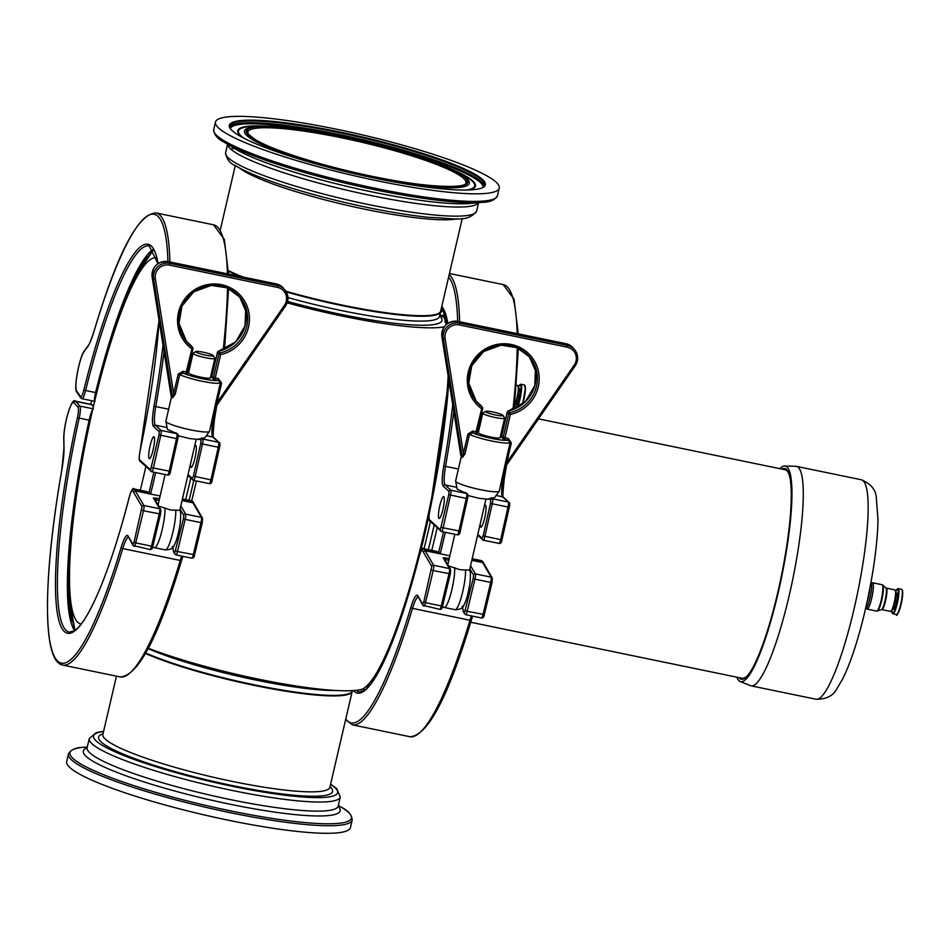 <?xml version="1.0" encoding="UTF-8"?>
<svg xmlns="http://www.w3.org/2000/svg" width="950" height="950" viewBox="0 0 950 950"><rect width="100%" height="100%" fill="white"/><g stroke="black" fill="none" stroke-linecap="round" stroke-linejoin="round"><path stroke-width="1.43" d="M81.225 624.019A186.889 32.051 101.7 0 1 70.431 598.548A186.889 32.051 101.7 0 1 70.395 551.843A186.889 32.051 101.7 0 1 136.764 277.079A186.889 32.051 101.7 0 1 156.762 257.973M145.873 466.581A186.889 32.051 101.7 0 1 140.256 490.236M515.304 404.688L516.135 404.866A8.289 1.425 -78.3 0 0 516.788 404.367A8.289 1.425 -78.3 0 0 517.346 403.334A8.289 1.425 -78.3 0 0 518.973 398.109A8.289 1.425 -78.3 0 0 519.424 395.912L517.857 395.592L519.424 395.912A8.289 1.425 -78.3 0 0 519.994 390.486A8.289 1.425 -78.3 0 0 519.888 389.322A8.289 1.425 -78.3 0 0 519.484 388.621L518.653 388.443M518.641 389.072L519.888 389.322M515.945 403.037L517.346 403.334M519.413 395.948L517.857 395.616L519.413 395.936M519.994 390.486L518.593 390.201M518.973 398.109L517.406 397.789M516.788 404.367L515.541 404.106M781.886 469.086A107.576 18.454 101.7 0 1 787.099 470.167A107.576 18.454 101.7 0 1 789.153 474.561A107.576 18.454 101.7 0 1 781.054 577.612A107.576 18.454 101.7 0 1 747.697 675.45A107.576 18.454 101.7 0 1 738.863 677.599M470.713 622.262L742.092 678.264A106.448 18.264 -78.3 0 0 748.089 674.975M789.331 475.154A106.448 18.264 -78.3 0 0 785.116 469.751L538.519 418.867M779.784 468.659A110.081 18.881 101.7 0 1 784.653 466.011A110.081 18.881 101.7 0 1 787.657 467.756A110.081 18.881 101.7 0 1 779.451 587.124A110.081 18.881 101.7 0 1 740.181 681.518A110.081 18.881 101.7 0 1 738.304 680.01A110.081 18.881 101.7 0 1 736.761 677.16M784.653 466.011L795.851 466.308A112.052 19.214 101.7 0 1 796.432 466.367A112.052 19.214 101.7 0 1 798.914 468.077A112.052 19.214 101.7 0 1 790.922 587.919A112.052 19.214 101.7 0 1 751.141 685.852A112.052 19.214 101.7 0 1 750.583 685.686L740.181 681.518M145.457 653.457A116.541 16.649 13.1 0 0 270.869 688.643A116.541 16.649 13.1 0 0 352.213 691.351A116.541 16.649 13.1 0 0 352.26 691.078M145.576 653.256A115.579 16.518 13.1 0 0 254.529 685.318A115.579 16.518 13.1 0 0 346.892 694.284A228.594 228.594 0 0 0 347.997 693.963A116.541 16.649 -166.9 0 1 257.509 685.496A116.541 16.649 -166.9 0 1 145.73 652.982M66.666 761.544A145.671 20.817 13.1 0 0 79.574 774.107A145.671 20.817 13.1 0 0 236.586 821.881A145.671 20.817 13.1 0 0 350.419 827.569L352.189 820.004A145.671 20.817 13.1 0 1 238.343 814.316A145.671 20.817 13.1 0 1 81.332 766.543A145.671 20.817 13.1 0 1 68.424 753.979L66.666 761.544M462.27 218.393L440.693 311.125A116.541 16.649 -166.9 0 1 285.831 291.211M243.129 277.067A116.541 16.649 -166.9 0 1 228.416 270.655M230.328 128.654A130.768 18.691 -166.9 0 1 229.841 126.101A130.768 18.691 -166.9 0 1 350.348 135.031A130.768 18.691 -166.9 0 1 483.372 181.783A130.768 18.691 -166.9 0 1 484.559 185.381A130.768 18.691 -166.9 0 1 482.992 187.447M230.529 128.927A131.444 18.786 -166.9 0 1 230.066 128.262A131.444 18.786 -166.9 0 1 341.216 132.299A131.444 18.786 -166.9 0 1 484.168 181.26A131.444 18.786 -166.9 0 1 483.419 187.209A131.444 18.786 -166.9 0 1 354.968 173.826A131.444 18.786 -166.9 0 1 230.529 128.927M497.907 184.098A145.671 20.817 -166.9 0 1 499.225 188.112A145.671 20.817 -166.9 0 1 364.99 178.161A145.671 20.817 -166.9 0 1 216.802 126.089A145.671 20.817 -166.9 0 1 215.472 122.075A145.671 20.817 -166.9 0 1 349.707 132.026A145.671 20.817 -166.9 0 1 497.907 184.098M228.439 271.272A116.541 16.649 13.1 0 0 240.077 276.438M286.259 291.911A116.541 16.649 13.1 0 0 440.562 311.671A116.541 16.649 13.1 0 0 440.61 311.398M439.909 314.474L444.363 317.953L446.239 324.627M444.944 321.634L445.277 322.43M444.267 326.836A129.675 18.525 -166.9 0 1 287.149 302.824M366.534 686.185L367.662 687.634M191.674 500.852A195.439 33.523 -78.3 0 0 196.401 480.985M148.307 648.221A129.675 18.525 13.1 0 0 258.471 679.167A129.675 18.525 13.1 0 0 362.294 689.166A195.439 33.523 -78.3 0 0 378.361 669.762A195.439 33.523 -78.3 0 0 448.139 375.974M352.379 690.626L352.343 690.804A116.541 16.649 -166.9 0 1 347.997 693.963M865.521 608.76A13.443 2.304 -78.3 0 0 869.654 599.343A13.443 2.304 -78.3 0 0 871.649 584.582A13.443 2.304 -78.3 0 0 870.96 582.445M866.507 608.083A13.443 2.304 -78.3 0 0 867.124 609.104A13.443 2.304 -78.3 0 0 871.293 599.937A13.443 2.304 -78.3 0 0 873.347 584.927A13.443 2.304 -78.3 0 0 872.563 582.766A13.443 2.304 -78.3 0 0 871.589 583.454M892.584 609.092L893.416 609.259A8.289 1.425 -78.3 0 0 894.021 608.831A8.289 1.425 -78.3 0 0 894.568 607.846A8.289 1.425 -78.3 0 0 896.206 602.716A8.289 1.425 -78.3 0 0 896.669 600.519A8.289 1.425 -78.3 0 0 897.275 595.021A8.289 1.425 -78.3 0 0 897.192 593.821A8.289 1.425 -78.3 0 0 896.776 593.026L895.933 592.847M894.734 602.015L896.289 602.336L894.722 602.051M894.651 602.359L896.218 602.68M866.816 603.06A13.561 2.328 -78.3 0 0 869.879 588.192M895.921 593.56L897.192 593.821M897.275 595.021L895.862 594.736M895.102 600.198L896.669 600.519M896.206 602.716L894.651 602.395M893.178 607.561L894.568 607.846M894.021 608.831L892.798 608.582M196.911 439.47L204.915 437.724L209.558 431.241A22.408 2.981 -167 0 1 187.055 429.103A22.408 2.981 -167 0 1 165.894 421.159L171.582 396.53M198.633 439.47L199.547 438.947L200.949 440.242L200.735 443.472L193.396 476.093L192.339 478.527L188.064 474.572M194.596 446.286A11.21 1.924 101.7 0 1 195.629 445.372A11.21 1.924 101.7 0 1 195.249 456.736A11.21 1.924 101.7 0 1 191.092 467.329A11.21 1.924 101.7 0 1 190.416 464.36M165.894 421.159L167.402 429.293L177.579 434.055A1.568 1.532 132.8 0 0 176.854 433.687A4.477 0.772 101.7 0 1 176.534 438.639L159.006 434.863L150.599 469.918L139.757 460.061A9.642 1.651 101.7 0 1 140.244 450.122L140.244 450.122A198.787 34.093 -78.3 0 0 159.089 320.613M95.712 396.708L96.496 392.588L95.57 392.564C94.192 398.762 94.038 401.672 95.119 401.28M141.348 462.365L140.754 460.786M150.148 445.562A11.21 1.924 -78.3 0 0 149.364 458.707A11.21 1.924 -78.3 0 0 153.508 448.127A11.21 1.924 -78.3 0 0 153.9 436.762A11.21 1.924 -78.3 0 0 150.148 445.562M160.111 496.019L135.351 490.912L134.544 489.321L147.951 492.088A1.116 0.95 -56.4 0 1 148.58 492.504M93.361 408.856C92.126 409.878 90.725 413.654 89.146 420.173L90.048 420.304L91.153 416.195M151.454 494.285L148.319 492.219L150.896 494.036A1.116 0.95 -56.4 0 1 151.299 494.202M173.328 551.119A1.116 0.938 -3.8 0 1 173.339 550.668L172.9 546.998M173.577 551.926L173.339 550.668L174.705 553.007A1.568 1.52 149.6 0 0 174.871 554.111L175.987 554.919A4.477 0.772 -78.3 0 0 177.46 551.499L194.572 554.788L202.588 519.187M182.376 499.189L192.066 501.184A1.568 1.508 -26.6 0 1 193.099 501.98L191.722 500.852A11.21 1.924 101.7 0 1 192.066 501.184L193.895 503.571M202.303 522.666L194.572 554.788C194.311 557.163 193.373 558.291 191.769 558.184A4.477 0.772 101.7 0 0 193.242 554.764L200.973 522.631L202.303 522.666L202.421 518.082A1.568 1.52 -30.4 0 0 201.436 517.382A4.477 0.772 101.7 0 1 200.973 522.631L185.191 519.377A4.477 0.772 -78.3 0 0 185.654 514.116L201.436 517.382L192.862 502.776L182.067 500.555M146.858 491.601L134.199 488.989A11.21 1.924 -78.3 0 1 134.544 489.321A1.568 1.508 153.4 0 0 132.667 490.497L133.475 492.088L135.351 490.912L143.913 505.507A1.568 1.52 149.6 0 0 142.037 506.694L134.021 542.236L132.976 544.398L128.036 535.99A23.976 4.109 -78.3 0 0 121.137 547.521A1.568 0.701 16.6 0 0 122.74 548.577L180.263 560.452A230.826 39.591 101.7 0 1 120.187 676.934L62.664 665.059A230.826 39.591 -78.3 0 0 122.74 548.577A22.408 3.848 101.7 0 1 128.309 537.273M179.633 510.34L170.382 509.96L158.009 505.875M175.75 510.067A22.408 3.848 101.7 0 1 172.199 535.016A22.408 3.848 101.7 0 1 165.371 549.908C170.656 549.741 173.636 548.055 174.325 544.861C176.379 541.524 178.315 534.529 180.156 523.889C180.963 515.636 180.833 511.171 179.776 510.483L196.175 439.423M195.842 351.548L193.183 353.174A11.21 1.484 13 0 0 193.04 353.341A11.21 1.484 13 0 0 205.521 357.734A11.21 1.484 13 0 0 214.878 358.387A11.21 1.484 13 0 0 214.831 358.174L213.156 355.549A8.966 1.188 -167 0 1 205.711 355.193A8.966 1.188 -167 0 1 195.842 351.548A8.966 1.188 -167 0 1 204.725 352.545A8.966 1.188 -167 0 1 213.156 355.549M214.878 358.387L210.389 377.863A11.21 1.484 -167 0 1 201.02 377.209A11.21 1.484 -167 0 1 188.551 372.827L193.04 353.341M217.467 352.308L218.88 354.101L213.513 377.364L215.234 377.934L220.614 354.671L220.079 352.901A1.568 1.532 140.1 0 0 218.88 354.101L220.614 354.671A36.302 35.435 140.1 0 0 246.038 303.786A36.302 35.435 140.1 0 0 190.938 292.422A36.302 35.435 140.1 0 0 191.639 348.697L192.933 348.745A1.568 1.532 140.1 0 0 192.363 347.178L186.259 371.961L187.578 372.056L192.909 348.816M212.088 375.582L217.443 352.379A1.568 1.532 -39.9 0 1 218.654 351.191L218.595 351.203M190.914 345.456L190.926 345.468A1.568 1.532 -39.9 0 1 191.188 345.705A1.568 1.568 0 0 0 190.914 345.456L185.179 340.053M215.104 379.715L218.357 380.392L218.488 378.611L215.234 377.934L215.104 379.715L213.216 378.955L211.66 377.091L212.8 376.948L211.66 377.091L212.076 375.654M187.269 373.599L186.129 373.742L187.269 373.599L187.542 372.079M183.018 371.284L182.875 373.065L186.129 373.742L186.259 371.961L183.018 371.284L178.196 374.146L173.684 393.692L175.239 394.167L179.752 374.609L182.875 373.065A20.164 2.684 -167 0 0 202.279 378.706A20.164 2.684 -167 0 0 218.357 380.392L220.329 382.981L221.611 383.111L218.488 378.611M178.196 374.146L179.752 374.609A22.408 2.981 13 0 0 202.089 381.247A22.408 2.981 13 0 0 220.329 382.981L215.816 402.539L217.099 402.657L221.611 383.111M215.816 402.539L215.365 406.101M173.47 396.779L173.684 393.692L155.337 278.706A11.875 11.59 -39.9 0 1 169.599 265.133L277.459 287.387A11.875 11.59 -39.9 0 1 284.454 305.354L285.522 305.983A13.443 13.122 140.1 0 0 277.602 285.618L169.729 263.352A13.443 13.122 140.1 0 0 153.579 278.718L172.567 397.718L175.239 394.167M172.567 397.718L171.131 395.996L152.143 277.008A13.443 13.122 -39.9 0 1 168.292 261.642L276.165 283.896A13.443 13.122 -39.9 0 1 283.48 288.266L284.917 289.976C288.705 295.106 288.907 300.438 285.522 305.983L215.852 406.636M171.119 395.889L152.143 277.008C152.237 266.344 157.617 261.226 168.269 261.618L169.729 263.352L169.599 265.133M209.558 431.241L215.769 402.788M486.649 499.261L494.665 497.515L499.308 491.031A22.408 2.981 -167 0 1 476.805 488.894A22.408 2.981 -167 0 1 455.632 480.949L461.32 456.321M488.371 499.261L489.286 498.738L490.699 500.032L490.485 503.262L483.146 535.883L482.077 538.317L477.814 534.363M484.334 506.077A11.21 1.924 101.7 0 1 485.379 505.162A11.21 1.924 101.7 0 1 484.999 516.527A11.21 1.924 101.7 0 1 480.843 527.119A11.21 1.924 101.7 0 1 480.166 524.151M455.632 480.949L457.152 489.084L467.329 493.846A1.568 1.532 132.8 0 0 466.604 493.478A4.477 0.772 101.7 0 1 466.284 498.429L448.756 494.653L440.349 529.708L429.495 519.852A9.642 1.651 101.7 0 1 429.994 509.912L429.994 509.912A198.787 34.093 -78.3 0 0 448.839 380.404M431.086 522.156L430.504 520.576M439.897 505.353A11.21 1.924 -78.3 0 0 439.114 518.498A11.21 1.924 -78.3 0 0 443.258 507.918A11.21 1.924 -78.3 0 0 443.638 496.553A11.21 1.924 -78.3 0 0 439.897 505.353M449.861 555.809L425.089 550.703L424.294 549.112L437.701 551.879A1.116 0.95 -56.4 0 1 438.318 552.294M441.204 554.076L438.057 552.009L440.646 553.826A1.116 0.95 -56.4 0 1 441.037 553.992M463.077 610.909A1.116 0.938 -3.8 0 1 463.089 610.458L462.65 606.789M463.327 611.717L463.089 610.458L464.455 612.797A1.568 1.52 149.6 0 0 464.621 613.902L465.738 614.709A4.477 0.772 -78.3 0 0 467.21 611.289L484.322 614.579L492.338 578.977M472.126 558.98L481.816 560.975A1.568 1.508 -26.6 0 1 482.849 561.771L481.46 560.643A11.21 1.924 101.7 0 1 481.816 560.975L483.645 563.362M492.053 582.457L484.322 614.579C484.049 616.954 483.122 618.082 481.519 617.975A4.477 0.772 101.7 0 0 482.992 614.555L490.723 582.421L492.053 582.457L492.171 577.873A1.568 1.52 -30.4 0 0 491.186 577.173A4.477 0.772 101.7 0 1 490.723 582.421L474.941 579.168A4.477 0.772 -78.3 0 0 475.392 573.907L491.186 577.173L482.612 562.566L471.817 560.346M436.608 551.392L423.949 548.779A11.21 1.924 -78.3 0 1 424.294 549.112A1.568 1.508 153.4 0 0 422.418 550.288L423.213 551.879L425.089 550.703L433.663 565.298A1.568 1.52 149.6 0 0 431.787 566.485L423.759 602.027L422.726 604.188L417.786 595.781A23.976 4.109 -78.3 0 0 410.887 607.311A1.568 0.701 16.6 0 0 412.49 608.368L470.001 620.243A230.826 39.591 101.7 0 1 409.937 736.725L352.414 724.85A230.826 39.591 -78.3 0 0 412.49 608.368A22.408 3.848 101.7 0 1 418.048 597.063M469.383 570.131L460.133 569.751L447.759 565.666M465.5 569.857A22.408 3.848 101.7 0 1 461.949 594.807A22.408 3.848 101.7 0 1 455.121 609.698C460.394 609.532 463.386 607.857 464.063 604.651C466.117 601.314 468.065 594.32 469.906 583.68C470.713 575.427 470.582 570.962 469.514 570.273L485.925 499.213M485.593 411.338L482.933 412.965A11.21 1.484 13 0 0 482.79 413.131A11.21 1.484 13 0 0 495.271 417.525A11.21 1.484 13 0 0 504.628 418.178A11.21 1.484 13 0 0 504.581 417.964L502.906 415.34A8.966 1.188 -167 0 1 495.461 414.984A8.966 1.188 -167 0 1 485.593 411.338A8.966 1.188 -167 0 1 494.475 412.336A8.966 1.188 -167 0 1 502.906 415.34M504.628 418.178L500.128 437.653A11.21 1.484 -167 0 1 490.77 437A11.21 1.484 -167 0 1 478.301 432.618L482.79 413.131M501.838 435.373L507.193 412.169A1.568 1.532 -39.9 0 1 508.392 410.982L508.357 410.958A1.568 1.568 0 0 0 507.181 412.134L508.63 413.891L503.251 437.154L504.984 437.724L510.352 414.461L509.829 412.692A1.568 1.532 140.1 0 0 508.63 413.891L510.352 414.461A36.302 35.435 140.1 0 0 535.788 363.577A36.302 35.435 140.1 0 0 480.688 352.213A36.302 35.435 140.1 0 0 481.377 408.488L482.683 408.536A1.568 1.532 140.1 0 0 482.113 406.968L476.009 431.751L477.327 431.846L482.659 408.607M529.376 356.737L535.396 370.488L534.791 385.629L525.398 401.672L508.333 410.994M480.664 405.246L480.676 405.258A1.568 1.532 -39.9 0 1 480.938 405.496A1.568 1.568 0 0 0 480.664 405.246L474.929 399.843M504.854 439.506L508.108 440.183L508.238 438.401L504.984 437.724L504.854 439.506L502.966 438.746L501.41 436.881L502.55 436.739L501.41 436.881L501.826 435.444M477.019 433.39L475.879 433.532L477.019 433.39L477.292 431.87M472.756 431.074L472.625 432.856L475.879 433.532L476.009 431.751L472.756 431.074L467.946 433.936L463.434 453.483L464.989 453.957L469.502 434.399L472.625 432.856A20.164 2.684 -167 0 0 492.017 438.496A20.164 2.684 -167 0 0 508.108 440.183L510.079 442.771L511.361 442.902L508.238 438.401M467.946 433.936L469.502 434.399A22.408 2.981 13 0 0 491.839 441.037A22.408 2.981 13 0 0 510.079 442.771L505.566 462.329L506.849 462.448L511.361 442.902M505.566 462.329L505.115 465.892M505.626 466.331L575.237 365.762A13.443 13.122 140.1 0 0 567.34 345.408L459.479 323.142A13.443 13.122 140.1 0 0 443.329 338.509L462.317 457.508L464.989 453.957M462.317 457.508L460.881 455.786L441.892 336.799A13.443 13.122 -39.9 0 1 458.043 321.433L565.915 343.686A13.443 13.122 -39.9 0 1 573.23 348.056L574.667 349.766C578.455 354.896 578.657 360.228 575.273 365.774L574.204 365.144L506.849 462.448L505.626 465.322M460.857 455.679L441.892 336.799C441.988 326.135 447.355 321.017 458.007 321.409L459.479 323.142L459.349 324.924L567.209 347.178A11.875 11.59 -39.9 0 1 574.204 365.144M499.308 491.031L505.507 462.579M153.841 472.209A203.882 34.972 101.7 0 1 148.996 492.67M74.967 630.408A203.882 34.972 101.7 0 1 72.01 614.116L70.431 598.548M144.376 263.411A203.882 34.972 101.7 0 1 153.544 249.624L144.376 263.411L136.764 277.079M155.669 472.577A205.058 35.174 101.7 0 1 150.646 493.774M522.702 404.059A12.433 2.138 -78.3 0 0 524.804 385.522M522.215 404.439A12.884 2.209 -78.3 0 0 524.875 391.721A12.884 2.209 -78.3 0 0 524.305 384.928L525.409 387.956L522.714 404.047M517.239 407.657A12.884 2.209 -78.3 0 0 521.063 393.668A12.884 2.209 -78.3 0 0 520.849 384.216L518.522 386.804A12.433 2.138 -78.3 0 1 520.944 390.308A12.433 2.138 -78.3 0 1 516.681 407.491A12.433 2.138 -78.3 0 1 516.313 408.132M514.556 406.434A12.433 2.138 -78.3 0 0 515.031 408.738M514.912 405.448A10.533 1.805 -78.3 0 0 518.082 394.298A10.533 1.805 -78.3 0 0 518.094 386.056M514.674 405.27A10.984 1.888 -78.3 0 0 517.857 393.371A10.984 1.888 -78.3 0 0 517.655 385.498L518.653 388.419L517.643 396.708L514.591 406.054M796.432 466.367L861.306 479.75A112.052 19.214 101.7 0 1 863.788 481.46A112.052 19.214 101.7 0 1 854.014 609.164A112.052 19.214 101.7 0 1 816.014 699.236L751.141 685.852M87.317 746.973L83.362 747.329A144.495 20.651 13.1 0 0 82.745 765.094A144.495 20.651 13.1 0 0 265.881 817.428A144.495 20.651 13.1 0 0 341.727 807.453C348.401 810.825 351.88 815.017 352.189 820.004M87.091 747.864A131.812 18.834 13.1 0 0 95.012 762.422A131.812 18.834 13.1 0 0 250.242 808.129A131.812 18.834 13.1 0 0 338.141 806.277M86.854 748.279L87.151 747.65A128.856 18.418 13.1 0 0 98.562 758.777A128.856 18.418 13.1 0 0 237.476 801.028A128.856 18.418 13.1 0 0 338.176 806.063L340.29 796.967L336.668 788.536L330.636 784.082M87.151 747.65L89.276 738.554A128.856 18.418 13.1 0 0 100.688 749.681A128.856 18.418 13.1 0 0 239.59 791.944A128.856 18.418 13.1 0 0 340.29 796.967M103.574 731.5A125.281 17.907 13.1 0 0 211.529 781.743A125.281 17.907 13.1 0 0 330.576 784.32M103.028 733.839A120.116 17.171 13.1 0 0 211.696 781.031A120.116 17.171 13.1 0 0 330.03 786.671M102.837 734.694L102.885 734.445A116.541 16.649 13.1 0 0 113.204 744.503A116.541 16.649 13.1 0 0 238.818 782.717A116.541 16.649 13.1 0 0 329.887 787.265L329.816 787.514M466.236 178.98A113.169 16.174 -166.9 0 1 372.531 176.403A113.169 16.174 -166.9 0 1 247.843 133.914A113.169 16.174 -166.9 0 1 341.549 136.479A113.169 16.174 -166.9 0 1 466.236 178.98M247.653 132.121A112.052 16.008 -166.9 0 1 350.906 139.781A112.052 16.008 -166.9 0 1 464.906 179.835A112.052 16.008 -166.9 0 1 465.928 182.922C466.557 188.848 423.534 187.506 372.507 176.391C324.164 166.547 273.125 150.504 255.408 139.674C241.716 129.402 249.898 133.831 247.653 132.121M466.818 179.099A113.774 16.257 -166.9 0 1 372.614 176.51A113.774 16.257 -166.9 0 1 247.261 133.796A113.774 16.257 -166.9 0 1 341.466 136.384A113.774 16.257 -166.9 0 1 466.818 179.099M468.231 180.096A115.401 16.494 -166.9 0 1 468.754 180.856A115.401 16.494 -166.9 0 1 372.673 177.472A115.401 16.494 -166.9 0 1 246.026 129.022L246.038 129.022C256.559 124.106 283.112 125.519 325.684 133.273C360.181 139.721 392.196 147.832 421.729 157.593C435.397 162.177 446.369 166.535 454.622 170.644C461.961 174.23 466.664 177.626 468.754 180.856L468.754 180.856M244.007 138.261A121.291 17.337 -166.9 0 1 259.136 126.207M458.233 172.544A121.291 17.337 -166.9 0 1 473.599 182.614A121.291 17.337 -166.9 0 1 466.486 190.036M451.856 169.302A122.063 17.444 -166.9 0 1 474.371 182.638A122.063 17.444 -166.9 0 1 467.839 190M242.808 137.631A122.063 17.444 -166.9 0 1 266.285 126.124M230.244 128.488A129.865 18.561 -166.9 0 1 351.262 138.094A129.865 18.561 -166.9 0 1 481.899 184.193A129.865 18.561 -166.9 0 1 483.158 187.34M229.781 127.003A130.768 18.691 -166.9 0 1 352.961 137.429A130.768 18.691 -166.9 0 1 482.968 183.504A130.768 18.691 -166.9 0 1 484.215 186.212M499.225 188.112L497.468 195.676A145.671 20.817 -166.9 0 1 375.535 188.349A145.671 20.817 -166.9 0 1 215.044 133.653A145.671 20.817 -166.9 0 1 213.714 129.639L215.472 122.075M224.176 142.191L234.638 148.58A131.812 18.834 -166.9 0 0 372.222 191.971A131.812 18.834 -166.9 0 0 470.333 203.431L482.541 202.314A144.495 20.651 -166.9 0 1 374.989 189.763A144.495 20.651 -166.9 0 1 224.176 142.191C217.502 138.819 214.011 134.627 213.714 129.639M478.479 202.683A128.856 18.418 -166.9 0 1 370.88 195.51A128.856 18.418 -166.9 0 1 228.902 147.131A128.856 18.418 -166.9 0 1 227.656 144.317M478.586 202.683L476.627 211.09A128.856 18.418 -166.9 0 1 368.754 204.606A128.856 18.418 -166.9 0 1 226.789 156.227A128.856 18.418 -166.9 0 1 225.613 152.677L227.572 144.269M230.767 149.079A128.856 18.418 -166.9 0 1 234.27 148.354M457.33 218.714A116.541 16.649 -166.9 0 1 365.465 209.344A116.541 16.649 -166.9 0 1 239.554 168.031M440.562 311.671L439.434 316.528A116.541 16.649 -166.9 0 1 341.881 310.662A116.541 16.649 -166.9 0 1 287.909 297.564M439.589 315.839A119.902 17.136 -166.9 0 1 440.859 317.229A119.902 17.136 -166.9 0 1 341.596 314.497A119.902 17.136 -166.9 0 1 287.565 301.435M367.436 685.318A190.463 32.668 -78.3 0 0 368.754 686.47M431.763 550.394A190.463 32.668 -78.3 0 0 437.131 527.773M445.526 314.426A190.463 32.668 -78.3 0 0 442.688 315.566M443.175 309.403A203.882 34.972 -78.3 0 0 440.194 313.274L443.092 309.463M438.651 552.401A203.882 34.972 -78.3 0 0 443.484 531.976M189.062 500.306A190.463 32.668 -78.3 0 0 193.8 480.451M378.361 669.762L380.594 665.76A190.463 32.668 -78.3 0 0 409.878 590.164M420.031 553.458A190.463 32.668 -78.3 0 0 429.269 514.009M445.17 419.14A190.463 32.668 -78.3 0 0 448.614 378.967M370.441 681.922A188.254 32.288 -78.3 0 0 375.879 676.578M424.009 548.791A188.254 32.288 -78.3 0 0 430.397 521.657M447.331 323.748A188.254 32.288 -78.3 0 0 444.363 317.953A188.254 32.288 -78.3 0 0 440.859 315.234M336.644 690.508A116.541 16.649 -166.9 0 1 255.918 680.081A116.541 16.649 -166.9 0 1 148.081 648.648M185.63 499.605A188.254 32.288 -78.3 0 0 190.76 478.111M440.301 553.494A205.058 35.174 -78.3 0 0 445.312 532.344M368.113 684.617L368.41 684.677A188.254 32.288 -78.3 0 0 370.227 684.76M428.331 549.682A188.254 32.288 -78.3 0 0 434.162 525.029M446.191 316.588A188.254 32.288 -78.3 0 0 444.505 315.946L440.788 315.174M867.124 609.104L876.636 611.064A13.443 2.304 -78.3 0 0 880.793 601.896A13.443 2.304 -78.3 0 0 882.847 586.886A13.443 2.304 -78.3 0 0 882.075 584.725L872.563 582.766M876.636 611.064L877.444 611.004A13.3 2.28 -78.3 0 0 881.481 601.338A13.3 2.28 -78.3 0 0 883.346 587.124A13.3 2.28 -78.3 0 0 882.788 585.093L882.075 584.725M877.444 611.004L881.457 609.639A11.127 1.912 -78.3 0 0 884.842 601.54A11.127 1.912 -78.3 0 0 886.409 589.641A11.127 1.912 -78.3 0 0 885.934 587.943L882.788 585.093M881.457 609.639L881.837 609.615A10.984 1.888 -78.3 0 0 885.234 602.134A10.984 1.888 -78.3 0 0 886.908 589.879A10.984 1.888 -78.3 0 0 886.267 588.109L885.934 587.943M881.837 609.615L890.494 611.408A10.984 1.888 -78.3 0 0 893.891 603.927A10.984 1.888 -78.3 0 0 895.577 591.672A10.984 1.888 -78.3 0 0 894.936 589.903L886.267 588.109M891.124 611.064A10.533 1.805 -78.3 0 0 894.924 601.101A10.533 1.805 -78.3 0 0 895.375 590.461M896.384 614.567C896.479 616.942 897.928 614.044 900.731 605.862C902.441 599.248 902.987 593.999 902.369 590.116L901.597 589.321A12.884 2.209 -78.3 0 1 902.334 591.399A12.884 2.209 -78.3 0 1 900.363 605.791A12.884 2.209 -78.3 0 1 896.384 614.567L892.394 613.51L891.812 610.553A12.433 2.138 -78.3 0 0 891.86 611.325A12.433 2.138 -78.3 0 0 895.173 609.045A12.433 2.138 -78.3 0 0 898.344 592.895A12.433 2.138 -78.3 0 0 895.814 591.232M892.929 613.854A12.884 2.209 -78.3 0 0 896.907 605.079A12.884 2.209 -78.3 0 0 898.878 590.686A12.884 2.209 -78.3 0 0 898.13 588.608L895.803 591.197M897.061 614.211A12.433 2.138 -78.3 0 0 901.514 602.466A12.433 2.138 -78.3 0 0 902.084 589.914M213.358 437.202A23.976 4.109 101.7 0 1 214.498 418.974L213.299 418.439A22.408 3.848 -78.3 0 0 212.919 437.048L218.583 442.296L202.801 439.043L201.566 437.891M192.339 478.527A1.568 1.532 -47.2 0 0 193.503 480.367A4.477 0.772 -78.3 0 0 193.574 480.403A4.477 0.772 -78.3 0 0 195.142 476.627L202.481 443.994L218.263 447.248A4.477 0.772 101.7 0 0 218.583 442.296A1.568 1.532 -47.2 0 1 219.308 442.664L213.643 437.416A1.568 1.532 -47.2 0 0 212.919 437.048L207.159 435.848M200.735 443.472L202.481 443.994A4.477 0.772 -78.3 0 0 202.801 439.043A1.568 1.532 132.8 0 0 200.949 440.242M175.75 432.654L176.854 433.687L161.072 430.421L155.408 425.173L166.416 427.441M177.828 438.769L170.489 471.402L178.03 435.516A1.568 1.532 132.8 0 0 177.579 434.055C178.374 434.34 178.469 435.907 177.828 438.769L176.534 438.639L169.195 471.271A4.477 0.772 101.7 0 1 167.627 475.048A4.477 0.772 101.7 0 1 167.556 475.012L151.929 471.782M153.342 249.292A197.208 33.832 -78.3 0 0 95.57 392.564L85.607 390.497A197.208 33.832 101.7 0 1 149.174 245.848L157.961 263.684M96.496 392.588A197.956 33.951 101.7 0 1 139.531 267.734L153.508 249.553M142.987 261.891A213.952 36.694 -78.3 0 0 132.857 284.549M137.204 276.284A214.7 36.824 101.7 0 1 146.502 256.785M158.08 263.613A198.787 34.093 -78.3 0 0 83.897 389.809L85.607 390.497A11.21 1.924 -78.3 0 1 81.997 398.715L94.596 401.316M83.897 389.809A9.642 1.651 101.7 0 1 80.56 396.684A1.568 1.52 145.7 0 0 80.774 397.884L81.997 398.715M141.265 462.317L140.351 461.641A1.568 1.544 -54.1 0 1 139.757 460.061M80.56 396.684L76.653 390.961A1.568 1.52 145.7 0 0 76.867 392.16L80.774 397.884M76.653 390.961A20.841 3.574 101.7 0 1 77.484 372.21A20.841 3.574 101.7 0 1 84.099 351.583A1.568 1.449 -143.8 0 1 84.336 350.966C79.729 355.941 73.15 389.666 76.867 392.16M141.206 462.258L151.846 471.794A4.477 0.772 -78.3 0 1 151.774 471.758A1.568 1.532 -47.2 0 1 150.599 469.918M84.099 351.583L87.531 346.892A1.568 1.449 -143.8 0 1 87.78 346.275L84.336 350.966M162.996 345.099A229.259 39.318 101.7 0 1 153.959 406.481A23.976 4.109 -78.3 0 0 153.544 426.384L159.208 431.633A1.568 1.532 132.8 0 1 161.072 430.421A4.477 0.772 -78.3 0 1 160.752 435.385L153.401 468.006L170.489 471.402C170.157 474.062 169.207 475.273 167.627 475.048L151.846 471.794A4.477 0.772 -78.3 0 0 153.401 468.006L151.667 467.483M87.531 346.892A35.186 6.032 -78.3 0 0 94.192 330.766A1.568 0.689 -163.4 0 1 94.204 330.636C88.196 348.472 88.861 343.758 87.78 346.275M153.959 406.481L155.788 406.576A230.826 39.591 -78.3 0 0 164.053 351.678M169.884 261.951A230.826 39.591 -78.3 0 0 155.966 212.931C138.059 213.762 117.479 252.997 94.204 330.636M94.192 330.766A229.259 39.318 101.7 0 1 167.924 261.547M159.208 431.633L159.006 434.863M153.544 426.384A1.568 1.532 -47.2 0 1 155.408 425.173A22.408 3.848 101.7 0 1 155.788 406.576L168.649 409.224M193.658 480.391L209.285 483.621A4.477 0.772 101.7 0 0 209.368 483.657L193.574 480.403L187.862 475.428M219.759 444.125L219.569 447.379L218.263 447.248L210.924 479.881L193.396 476.093M215.389 406.125A230.826 39.591 101.7 0 1 213.299 418.439L212.551 418.285M219.308 442.664C220.067 442.759 220.151 444.327 219.569 447.379L212.23 480.011L210.924 479.881A4.477 0.772 101.7 0 1 209.368 483.657C210.936 483.894 211.898 482.671 212.23 480.011L219.533 447.402M155.966 212.931L213.489 224.794A230.826 39.591 101.7 0 1 227.394 273.814M227.454 287.981A230.826 39.591 101.7 0 1 223.191 349.802M180.096 509.058L183.777 515.304L183.481 518.724L174.705 553.007M71.333 621.039A214.7 36.824 101.7 0 1 70.514 599.45M72.01 614.116L74.955 630.42L69.267 608.226A197.956 33.951 101.7 0 1 90.048 420.304M121.137 547.521A229.259 39.318 101.7 0 1 56.299 659.585A229.259 39.318 101.7 0 1 61.833 469.846A35.186 6.032 -78.3 0 0 64.018 447.937L63.84 438.603A20.841 3.574 101.7 0 1 67.676 414.39A20.841 3.574 101.7 0 1 73.934 402.634L78.09 407.289A9.642 1.651 101.7 0 1 77.425 417.632A198.787 34.093 -78.3 0 0 62.546 629.375A198.787 34.093 -78.3 0 0 129.378 496.826L129.366 496.755C115.33 550.846 101.294 590.235 87.246 614.935C82.567 622.856 78.423 628.057 74.789 630.539L69.457 632.142A197.208 33.832 101.7 0 1 79.183 418.107L89.146 420.173A197.208 33.832 -78.3 0 0 74.658 630.622M69.801 590.14A213.952 36.694 -78.3 0 0 70.134 614.959M92.851 408.749L79.954 406.089L75.798 401.434L91.58 404.688L93.337 406.647M77.425 417.632L79.183 418.107A11.21 1.924 -78.3 0 0 79.954 406.089A1.568 1.532 -41.7 0 0 78.09 407.289M91.58 404.688A1.568 1.532 -41.7 0 1 92.399 405.163L91.141 404.415A22.408 3.848 101.7 0 1 91.58 404.688M172.318 547.639A18.228 3.349 -166.5 0 1 172.983 547.924A17.67 3.254 13.5 0 0 172.33 547.639M181.676 560.013A1.568 0.701 -163.4 0 1 181.664 560.156A1.568 0.701 -163.4 0 1 180.263 560.452A22.408 3.848 -78.3 0 1 181.688 556.094M175.857 554.812A4.477 0.772 -78.3 0 0 175.987 554.919L191.769 558.184M175.75 550.846L177.46 551.499L185.191 519.377L183.481 518.724M159.493 498.667L153.389 498.002L159.707 508.772L143.913 505.507A4.477 0.772 -78.3 0 1 143.462 510.767L160.562 514.045L160.859 510.577M183.777 515.304A1.568 1.52 -30.4 0 1 185.654 514.116L180.833 505.911M128.571 537.273L133.131 545.502A1.568 1.52 -30.4 0 0 134.128 546.202A4.477 0.772 -78.3 0 0 134.247 546.309A4.477 0.772 -78.3 0 0 135.731 542.889L151.513 546.155A4.477 0.772 101.7 0 1 150.041 549.563C151.644 549.682 152.57 548.554 152.843 546.179L160.562 514.045L152.843 546.179L151.513 546.155L159.244 514.021A4.477 0.772 101.7 0 0 159.707 508.772A1.568 1.52 -30.4 0 1 160.692 509.473L154.375 498.714A1.568 1.52 149.6 0 0 153.389 498.002M154.945 499.676L155.848 499.795L156.014 497.954M155.61 500.804L155.848 499.795L159.089 500.46M134.021 542.236L135.731 542.889L143.462 510.767L141.74 510.114M128.202 537.094A1.568 1.52 -30.4 0 1 128.036 535.99M150.041 549.563L133.131 545.502A1.568 1.52 -30.4 0 1 132.976 544.398M64.018 447.937A1.568 1.235 179 0 0 64.018 448.602M63.84 438.603A1.568 1.235 179 0 0 63.852 439.28M73.934 402.634A1.568 1.532 -41.7 0 1 75.798 401.434A22.408 3.848 -78.3 0 0 75.359 401.161C71.891 396.364 63.401 424.935 63.792 438.947L63.959 448.281L61.797 469.882C43.51 575.617 41.61 661.414 62.664 665.059M133.475 492.088L142.037 506.694M134.199 488.989C133.119 487.243 131.516 489.832 129.366 496.755L129.414 496.684M129.378 496.826A9.642 1.651 101.7 0 1 132.667 490.497M152.629 546.974L154.565 547.675A22.408 3.848 -78.3 0 0 161.393 532.784A22.408 3.848 -78.3 0 0 164.944 507.834M185.915 340.907A34.734 33.903 140.1 0 0 190.926 345.468L192.363 347.178A34.734 33.903 -39.9 0 1 186.616 341.774A34.734 33.903 -39.9 0 1 191.532 293.479A34.734 33.903 -39.9 0 1 239.934 297.231A34.734 33.903 -39.9 0 1 220.079 352.901L218.654 351.191A34.734 33.903 140.1 0 0 239.198 296.376M213.513 377.364L213.216 378.955M284.454 305.354L217.099 402.657L215.876 405.531M152.143 277.008L153.579 278.718L155.337 278.706M215.876 406.541L285.487 305.971M276.094 283.884L277.602 285.618L277.459 287.387M168.221 261.618L276.129 283.872L283.48 288.266M189.062 370.619L187.934 370.476A20.164 2.684 -167 0 1 189.05 370.654M210.888 375.689A20.164 2.684 -167 0 1 211.945 376.046L210.888 375.666M90.784 404.344L91.627 400.71L90.772 404.332M503.096 496.992A23.976 4.109 101.7 0 1 504.248 478.764L503.049 478.23A22.408 3.848 -78.3 0 0 502.669 496.838L508.333 502.087L492.551 498.833L491.316 497.681M482.077 538.317A1.568 1.532 -47.2 0 0 483.253 540.158A4.477 0.772 -78.3 0 0 483.324 540.194A4.477 0.772 -78.3 0 0 484.892 536.418L492.231 503.785L508.012 507.039A4.477 0.772 101.7 0 0 508.333 502.087A1.568 1.532 -47.2 0 1 509.058 502.455L503.393 497.206A1.568 1.532 -47.2 0 0 502.669 496.838L496.897 495.639M490.485 503.262L492.231 503.785A4.477 0.772 -78.3 0 0 492.551 498.833A1.568 1.532 132.8 0 0 490.699 500.032M465.5 492.444L466.604 493.478L450.822 490.212L445.146 484.963L456.166 487.231M467.578 498.56L460.239 531.192L467.768 495.306A1.568 1.532 132.8 0 0 467.329 493.846C468.124 494.131 468.207 495.698 467.578 498.56L466.284 498.429L458.945 531.062A4.477 0.772 101.7 0 1 457.378 534.838A4.477 0.772 101.7 0 1 457.306 534.803L441.679 531.572M443.092 309.082A197.208 33.832 -78.3 0 0 440.764 310.804M447.83 323.404A198.787 34.093 -78.3 0 0 441.786 306.411M431.015 522.108L430.089 521.431A1.568 1.544 -54.1 0 1 429.495 519.852M430.956 522.049L441.596 531.584A4.477 0.772 -78.3 0 1 441.524 531.549A1.568 1.532 -47.2 0 1 440.349 529.708M452.746 404.89A229.259 39.318 101.7 0 1 443.709 466.272A23.976 4.109 -78.3 0 0 443.294 486.174L448.958 491.423A1.568 1.532 132.8 0 1 450.822 490.212A4.477 0.772 -78.3 0 1 450.49 495.176L443.151 527.796L460.239 531.192C459.907 533.852 458.957 535.064 457.378 534.838L441.596 531.584A4.477 0.772 -78.3 0 0 443.151 527.796L441.406 527.274M443.709 466.272L445.538 466.367A230.826 39.591 -78.3 0 0 453.803 411.469M459.622 321.741A230.826 39.591 -78.3 0 0 449.207 274.526M448.626 277.032A229.259 39.318 101.7 0 1 457.662 321.338M448.958 491.423L448.756 494.653M443.294 486.174A1.568 1.532 -47.2 0 1 445.146 484.963A22.408 3.848 101.7 0 1 445.538 466.367L458.399 469.015M483.407 540.182L499.035 543.412A4.477 0.772 101.7 0 0 499.106 543.447L483.324 540.194L477.613 535.218M509.509 503.916L509.307 507.169L508.012 507.039L500.674 539.671L483.146 535.883M505.139 465.916A230.826 39.591 101.7 0 1 503.049 478.23L502.301 478.076M509.058 502.455C509.817 502.55 509.901 504.117 509.307 507.169L501.968 539.802L500.674 539.671A4.477 0.772 101.7 0 1 499.106 543.447C500.686 543.685 501.647 542.462 501.968 539.802L509.283 507.193M449.445 273.493L503.227 284.584A230.826 39.591 101.7 0 1 517.144 333.604M517.204 347.771A230.826 39.591 101.7 0 1 512.941 409.593M469.846 568.848L473.527 575.094L473.219 578.514L464.455 612.797M363.316 688.631A197.208 33.832 -78.3 0 0 364.396 690.424M353.341 690.567A198.787 34.093 -78.3 0 0 419.128 556.617L419.116 556.546C405.08 610.636 391.044 650.026 376.996 674.726C372.317 682.646 368.161 687.847 364.539 690.329L359.207 691.932A197.208 33.832 101.7 0 1 356.143 690.318M462.068 607.43A18.228 3.349 -166.5 0 1 462.733 607.715A17.67 3.254 13.5 0 0 462.08 607.43M471.426 619.804A1.568 0.701 -163.4 0 1 471.414 619.946A1.568 0.701 -163.4 0 1 470.001 620.243A22.408 3.848 -78.3 0 1 471.438 615.885M465.607 614.602A4.477 0.772 -78.3 0 0 465.738 614.709L481.519 617.975M465.5 610.636L467.21 611.289L474.941 579.168L473.219 578.514M449.243 558.457L443.128 557.793L449.445 568.563L433.663 565.298A4.477 0.772 -78.3 0 1 433.2 570.558L450.312 573.836L450.597 570.368M473.527 575.094A1.568 1.52 -30.4 0 1 475.392 573.907L470.571 565.701M418.321 597.063L422.881 605.293A1.568 1.52 -30.4 0 0 423.878 605.993A4.477 0.772 -78.3 0 0 423.997 606.1A4.477 0.772 -78.3 0 0 425.481 602.68L441.263 605.946A4.477 0.772 101.7 0 1 439.791 609.354C441.394 609.472 442.32 608.344 442.581 605.969L450.312 573.836L442.581 605.969L441.263 605.946L448.994 573.812A4.477 0.772 101.7 0 0 449.445 568.563A1.568 1.52 -30.4 0 1 450.442 569.264L444.125 558.505A1.568 1.52 149.6 0 0 443.128 557.793M444.683 559.467L445.598 559.586L445.764 557.745M445.36 560.595L445.598 559.586L448.827 560.251M423.759 602.027L425.481 602.68L433.2 570.558L431.49 569.905M417.952 596.885A1.568 1.52 -30.4 0 1 417.786 595.781M410.887 607.311A229.259 39.318 101.7 0 1 345.776 719.008M439.791 609.354L422.881 605.293A1.568 1.52 -30.4 0 1 422.726 604.188M423.213 551.879L431.787 566.485M419.128 556.617A9.642 1.651 101.7 0 1 422.418 550.288M442.367 606.765L444.303 607.466A22.408 3.848 -78.3 0 0 451.143 592.574A22.408 3.848 -78.3 0 0 454.694 567.625M475.665 400.698A34.734 33.903 140.1 0 0 480.676 405.258L482.113 406.968A34.734 33.903 -39.9 0 1 476.366 401.565A34.734 33.903 -39.9 0 1 481.282 353.269A34.734 33.903 -39.9 0 1 529.673 357.022A34.734 33.903 -39.9 0 1 509.829 412.692L508.392 410.982A34.734 33.903 140.1 0 0 528.948 356.167M503.251 437.154L502.966 438.746M463.22 456.57L463.434 453.483L445.087 338.497A11.875 11.59 -39.9 0 1 459.349 324.924M441.892 336.799L443.329 338.509L445.087 338.497M575.249 365.738L505.602 466.426M565.844 343.674L567.34 345.408L567.209 347.178M458.007 321.409L565.879 343.662L573.23 348.056M478.8 430.409L477.684 430.267A20.164 2.684 -167 0 1 478.8 430.445M500.638 435.48A20.164 2.684 -167 0 1 501.695 435.836L500.638 435.456M524.305 384.928L520.849 384.216M514.544 406.576L514.912 408.785M517.655 385.498L516.527 385.261M861.306 479.75C870.711 483.681 875.698 489.582 876.28 497.444L878.002 519.721C877.408 545.229 873.169 575.273 865.272 609.852C858.456 638.97 850.998 661.853 842.923 678.502L836.843 688.821C833.138 695.899 826.203 699.366 816.014 699.236M83.362 747.329C75.881 747.413 70.906 749.633 68.424 753.979M338.331 805.386L341.727 807.453M338.164 806.764L338.176 806.063M103.621 731.251L96.294 732.581L89.276 738.554M329.887 787.265L352.213 691.351M102.885 734.445L116.446 676.163M482.541 202.314C490.022 202.231 494.997 200.023 497.468 195.676M476.627 211.09C467.353 223.155 453.886 218.013 429.424 217.408C411.35 215.555 390.723 212.254 367.543 207.492C336.051 200.925 307.099 193.313 280.701 184.632C260.062 177.781 244.958 171.451 235.386 165.644C229.959 163.614 226.694 159.291 225.613 152.677M235.268 165.561L220.281 229.983M890.494 611.408C891.385 608.938 890.102 617.904 894.924 601.101C897.204 584.511 894.841 592.278 894.936 589.903M901.597 589.321L898.13 588.608M159.066 320.435L140.22 450.11C138.118 462.341 139.721 459.681 140.351 461.641M216.849 405.199L214.534 418.926C213.026 433.01 212.741 439.185 213.679 437.451M213.489 224.794L224.307 239.352L228.523 274.051M228.618 288.503L224.521 349.279M93.421 406.291L92.399 405.163M172.496 546.381L173.529 551.831M172.294 547.675L172.995 547.972M173.577 551.914L174.871 554.111M202.421 518.082L193.099 501.98M182.899 556.344L181.664 560.156C158.496 637.212 137.999 676.139 120.187 676.934M182.436 498.94L191.722 500.852M160.562 514.045L160.692 509.473M75.359 401.161L91.141 404.415M158.044 504.961L165.074 474.525M154.565 547.675L165.371 549.908M187.292 373.647L192.945 348.781A1.568 1.568 0 0 0 192.624 347.427L191.188 345.705M239.626 296.946L245.646 310.697L245.041 325.838L235.648 341.881L218.619 351.168A1.568 1.568 0 0 0 217.431 352.343L211.648 377.031M186.616 341.774L179.016 323.309L182.008 306.031L193.812 291.769L211.268 285.392L227.121 287.838L239.934 297.231M198.716 439.47L189.466 438.532L178.208 435.765M443.258 309.344L440.586 311.564M441.608 307.194L447.711 323.475M448.816 380.226L429.97 509.901C427.868 522.132 429.459 519.472 430.089 521.431M506.588 464.989L504.284 478.717C502.776 492.801 502.491 498.976 503.417 497.242M503.227 284.584L514.057 299.143L518.273 333.842M518.367 348.294L514.271 409.07M363.66 688.418L364.657 690.234M462.246 606.171L463.279 611.622M462.044 607.466L462.733 607.763M463.327 611.705L464.621 613.902M492.171 577.873L482.849 561.771M472.649 616.134L471.414 619.946C448.246 697.003 427.749 735.929 409.937 736.725M472.186 558.731L481.46 560.643M450.312 573.836L450.442 569.264M345.622 719.672L352.414 724.85M423.949 548.779C422.869 547.034 421.266 549.622 419.116 556.546M447.794 564.751L454.824 534.316M444.303 607.466L455.121 609.698M477.043 433.438L482.695 408.571A1.568 1.568 0 0 0 482.363 407.218L480.938 405.496M507.181 412.134L501.398 436.822M476.366 401.565L468.766 383.099L471.758 365.821L483.562 351.559L501.018 345.183L516.871 347.629L529.673 357.022M488.466 499.261L479.216 498.322L467.958 495.556"/></g></svg>
